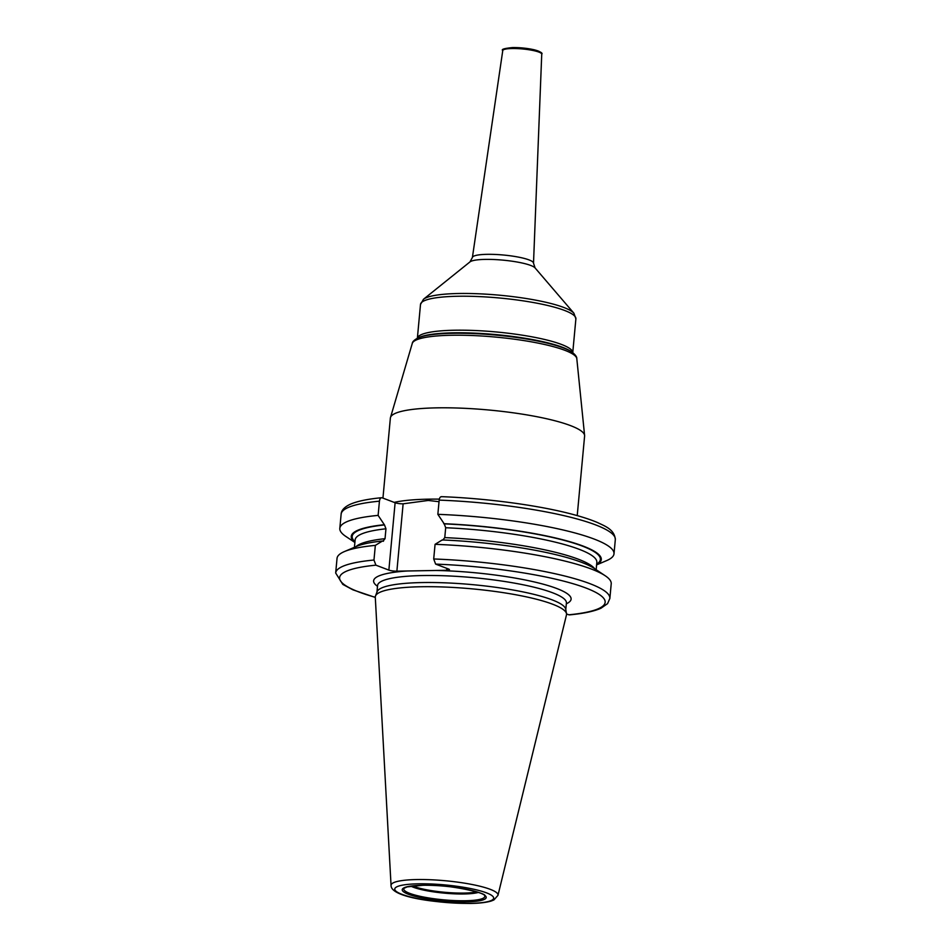 <?xml version="1.0" encoding="UTF-8"?>
<svg xmlns="http://www.w3.org/2000/svg" width="951" height="951" viewBox="0 0 951 951"><rect width="100%" height="100%" fill="white"/><g stroke="black" fill="none" stroke-linecap="round" stroke-linejoin="round"><path stroke-width="1.43" d="M566.511 613.716L565.714 609.199A94.827 16.631 5.3 0 0 422.232 582.559A94.827 16.631 -174.7 0 0 377.095 591.7L375.49 596.004A96.027 16.845 -174.7 0 1 421.198 586.743A96.027 16.845 5.3 0 1 566.511 613.716A96.027 16.845 5.3 0 1 566.463 614.964L497.967 895.343A53.708 9.427 5.3 0 0 471.72 884.43A53.708 9.427 5.3 0 0 416.728 879.556A53.708 9.427 -174.7 0 0 391.051 885.417C390.79 897.411 436.818 903.248 470.353 903.45C479.53 903.307 486.532 902.475 491.358 900.977L493.926 899.931L497.967 895.343M375.49 596.004A96.027 16.845 -174.7 0 0 375.288 597.228L391.051 885.417M435.071 544.329A137.681 24.155 5.3 0 1 605.216 575.759L594.304 568.484A125.544 22.028 5.3 0 0 442.227 539.942L435.071 544.329L433.704 558.974L435.641 564.109L448.599 569.043A5.849 1.022 5.3 0 1 449.454 569.673A5.849 1.022 5.3 0 1 446.661 570.279L396.876 571.171A5.849 1.022 5.3 0 1 388.864 570.101L375.907 565.167L373.969 560.032L375.336 545.387L382.492 541L383.455 541.25M439.017 501.7L428.283 500.452L403.129 503.816L396.876 571.171M382.991 541.19L385.036 538.67L385.951 528.792L384.489 524.94L378.118 515.394L379.437 501.177C379.829 498.633 380.733 497.516 382.147 497.813L395.117 502.746A5.849 1.022 -174.7 0 0 403.129 503.816M571.824 351.989A80.99 14.206 -174.7 0 0 452.771 333.278A80.99 14.206 -174.7 0 0 418.404 337.76L419.629 337.236A79.753 13.992 5.3 0 1 453.472 332.826A79.753 13.992 5.3 0 1 570.707 351.252L571.824 351.989C575.319 354.652 576.984 356.887 576.805 358.67L584.603 435.487A97.537 17.106 5.3 0 0 534.307 416.217A97.537 17.106 5.3 0 0 436.996 407.848A97.537 17.106 -174.7 0 0 390.492 417.477A97.537 17.106 -174.7 0 0 390.374 418.06L382.944 498.122M584.603 435.487A97.537 17.106 5.3 0 1 584.603 436.069L577.221 515.608M379.437 501.177A137.681 24.155 -174.7 0 0 341.136 514.158C341.361 510.318 344.405 507.026 350.241 504.28C357.207 501.225 367.633 499.037 381.541 497.73L382.147 497.813M435.641 564.109A133.342 23.395 5.3 0 1 585.816 587.968A133.342 23.395 5.3 0 1 568.853 614.798L566.534 613.918M441.882 496.755L441.454 496.66C486.603 498.336 538.23 505.243 571.896 514.158C582.143 516.845 590.678 519.638 597.501 522.539C604.586 526.034 614.524 529.243 615.321 539.597A137.681 24.155 5.3 0 0 439.172 500.119C439.552 497.575 440.468 496.458 441.882 496.755M442.726 540.132L444.771 537.612L445.686 527.734L444.236 523.87L437.852 514.336L439.172 500.119M568.853 614.798L569.459 614.881C583.51 613.561 594.018 611.338 600.973 608.236L607.558 603.647L609.864 598.452L611.22 583.807A137.681 24.155 5.3 0 0 605.216 575.759M373.969 560.032A137.681 24.155 -174.7 0 0 335.679 573.013L337.034 558.368A137.681 24.155 5.3 0 1 344.417 551.568A137.681 24.155 5.3 0 1 375.336 545.387M354.889 542.474L345.819 536.423A137.681 24.155 5.3 0 1 339.816 528.376A137.681 24.155 5.3 0 1 378.118 515.394M384.002 524.75A125.544 22.028 -174.7 0 0 354.901 542.367M443.737 523.692A125.544 22.028 5.3 0 1 565.191 540.406A125.544 22.028 5.3 0 1 596.61 564.787M437.852 514.336A137.681 24.155 5.3 0 1 614.001 553.815A137.681 24.155 5.3 0 1 606.619 560.615L596.598 564.894M382.492 541A125.544 22.028 -174.7 0 0 356.494 546.421L344.417 551.568M418.511 883.812A49.63 8.702 -174.7 0 0 401.988 894.344A49.63 8.702 -174.7 0 0 469.913 903.367A49.63 8.702 5.3 0 0 486.436 892.834A49.63 8.702 5.3 0 0 418.511 883.812M422.375 885.274A42.177 7.406 5.3 0 1 480.089 892.953A42.177 7.406 5.3 0 1 466.049 901.905A42.177 7.406 5.3 0 1 408.324 894.225A42.177 7.406 5.3 0 1 422.375 885.274M376.953 592.093L377.571 585.471A94.827 16.631 -174.7 0 1 422.886 575.545A94.827 16.631 5.3 0 1 518.913 583.95A94.827 16.631 5.3 0 1 566.404 602.993L565.786 609.603M407.599 570.969A99.154 17.391 -174.7 0 0 377.488 586.291M446.839 568.365L446.661 570.279M394.178 502.39A97.537 17.106 5.3 0 1 428.521 499.168A97.537 17.106 5.3 0 1 439.326 499.132M576.805 358.67A82.666 14.503 -174.7 0 0 534.177 342.348A82.666 14.503 -174.7 0 0 451.701 335.251A82.666 14.503 -174.7 0 0 412.282 343.406L390.492 417.477M454.649 330.223A78.03 13.694 5.3 0 1 533.261 337.07A78.03 13.694 5.3 0 1 572.752 352.643L575.89 318.835A78.03 13.694 -174.7 0 0 536.816 303.167A78.03 13.694 -174.7 0 0 457.8 296.26A78.03 13.694 -174.7 0 0 420.508 304.427L417.37 338.235A78.03 13.694 5.3 0 1 454.649 330.223M423.492 299.256L469.984 261.894A33.214 5.825 5.3 0 1 485.236 259.397A33.214 5.825 5.3 0 1 535.08 267.932L573.905 313.212A76.758 13.469 -174.7 0 0 458.739 293.502A76.758 13.469 -174.7 0 0 423.492 299.256L420.508 304.427M469.984 261.894L472.397 257.495A30.694 5.385 5.3 0 1 487.067 254.333A30.694 5.385 5.3 0 1 518.022 257.032A30.694 5.385 5.3 0 1 533.511 263.165L535.08 267.932M502.77 50.546C500.963 49.369 504.292 48.37 512.755 47.55L534.153 49.749C540.477 51.687 542.997 53.161 541.737 54.159A19.567 3.435 -174.7 0 0 531.859 50.248A19.567 3.435 -174.7 0 0 512.114 48.525A19.567 3.435 -174.7 0 0 502.77 50.546L472.397 257.495M540.56 52.852A18.271 3.21 -174.7 0 0 531.359 49.19A18.271 3.21 -174.7 0 0 512.898 47.574M395.117 502.746L388.864 570.101M375.907 565.167A133.342 23.395 -174.7 0 0 375.3 597.287M435.938 570.469A99.154 17.391 5.3 0 1 539.895 583.308A99.154 17.391 5.3 0 1 566.32 603.802M444.236 523.87A124.629 21.861 5.3 0 1 596.669 564.121M384.489 524.94A124.629 21.861 -174.7 0 0 354.961 541.701M433.704 558.974A137.681 24.155 5.3 0 1 609.864 598.452M444.771 537.612A121.371 21.291 5.3 0 1 594.708 568.757M445.686 527.734A121.371 21.291 5.3 0 1 596.836 562.362L596.146 569.72M385.036 538.67A121.371 21.291 -174.7 0 0 356.031 546.611M385.951 528.792A121.371 21.291 -174.7 0 0 355.127 539.942L354.438 547.289M484.653 895.747A40.679 7.133 5.3 0 1 465.348 900.752A40.679 7.133 -174.7 0 1 422.375 896.793A40.679 7.133 -174.7 0 1 404.068 888.27L407.159 886.891L422.565 885.31C448.468 883.764 488.659 893.774 484.653 895.747M410.844 886.154A37.101 6.502 -174.7 0 0 464.064 893.964A37.101 6.502 5.3 0 0 478.377 892.418M476.796 891.895A36.863 6.467 5.3 0 1 464.017 893.072A36.863 6.467 -174.7 0 1 412.496 885.928M418.404 337.76C414.481 339.733 412.437 341.623 412.282 343.406M573.905 313.212L575.89 318.835M541.737 54.159L533.511 263.165M339.816 528.376L341.136 514.158M335.679 573.013L342.812 584.401L352.928 589.834L375.3 597.43M614.001 553.815L615.321 539.597"/></g></svg>
